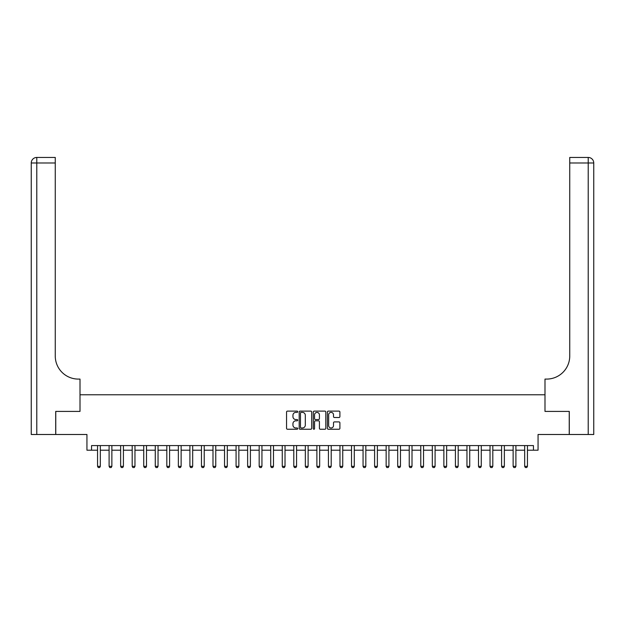 <?xml version="1.0" encoding="UTF-8"?>
<svg xmlns="http://www.w3.org/2000/svg" width="625" height="625" viewBox="0 0 625 625"><rect width="100%" height="100%" fill="white"/><g stroke="black" fill="none" stroke-linecap="round" stroke-linejoin="round"><path stroke-width="0.94" d="M297.727 411.75A0.633 0.633 0 0 0 297.094 411.117L287.461 411.117A0.906 0.906 0 0 0 286.555 412.023L286.555 428.336A0.906 0.906 0 0 0 287.461 429.242L297.094 429.242A0.633 0.633 0 0 0 297.727 428.609A0.633 0.633 0 0 0 297.094 427.977L295.844 427.977A2.898 2.898 0 0 1 292.945 425.078L292.945 423.711A2.898 2.898 0 0 1 295.844 420.812L297.094 420.812A0.633 0.633 0 0 0 297.727 420.18A0.633 0.633 0 0 0 297.094 419.547L295.844 419.547A2.898 2.898 0 0 1 292.945 416.641L292.945 415.281A2.898 2.898 0 0 1 295.844 412.383L297.094 412.383A0.633 0.633 0 0 0 297.727 411.75M338.992 417.508A0.906 0.906 0 0 0 339.898 416.602L339.898 412.023A0.906 0.906 0 0 0 338.992 411.117L328.297 411.117A0.906 0.906 0 0 0 327.391 412.023L327.391 428.336A0.906 0.906 0 0 0 328.297 429.242L338.992 429.242A0.906 0.906 0 0 0 339.898 428.336L339.898 422.805A0.906 0.906 0 0 0 338.992 421.898L334.414 421.898A0.906 0.906 0 0 0 333.508 422.805L333.508 425.547A2.422 2.422 0 0 1 331.086 427.977A2.422 2.422 0 0 1 328.656 425.547L328.656 414.805A2.422 2.422 0 0 1 331.086 412.383A2.422 2.422 0 0 1 333.508 414.805L333.508 416.602A0.906 0.906 0 0 0 334.414 417.508L338.992 417.508M91.555 450.195L91.555 445.578L533.445 445.578L533.445 450.195L538.062 450.195L538.062 434.492L569.234 434.492L569.234 411.406L544.992 411.406L544.992 394.781L80.008 394.781L80.008 411.406L80.008 379.086L78.352 379.086A23.086 23.086 0 0 1 55.258 356L55.258 162.984L36.789 162.984L36.789 434.492L55.719 434.492L55.719 411.406L80.008 411.406L55.766 411.406L55.766 434.492L86.938 434.492L86.938 450.195L97.555 450.195M311.703 412.023A0.906 0.906 0 0 0 310.797 411.117L300.102 411.117A0.906 0.906 0 0 0 299.195 412.023L299.195 428.336A0.906 0.906 0 0 0 300.102 429.242L310.797 429.242A0.906 0.906 0 0 0 311.703 428.336L311.703 412.023M314.203 411.117L324.898 411.117A0.906 0.906 0 0 1 325.805 412.023L325.805 428.336A0.906 0.906 0 0 1 324.898 429.242L320.32 429.242A0.906 0.906 0 0 1 319.414 428.336L319.414 421.719A0.906 0.906 0 0 0 318.508 420.812L315.469 420.812A0.906 0.906 0 0 0 314.562 421.719L314.562 428.609A0.633 0.633 0 0 1 313.93 429.242A0.633 0.633 0 0 1 313.297 428.609L313.297 412.023A0.906 0.906 0 0 1 314.203 411.117M100.328 450.195L109.102 450.195M111.867 450.195L120.641 450.195M123.414 450.195L132.188 450.195M134.961 450.195L143.734 450.195M146.5 450.195L155.273 450.195M158.047 450.195L166.82 450.195M169.586 450.195L178.359 450.195M181.133 450.195L189.906 450.195M192.68 450.195L201.453 450.195M204.219 450.195L212.992 450.195M215.766 450.195L224.539 450.195M227.305 450.195L236.078 450.195M238.852 450.195L247.625 450.195M250.398 450.195L259.172 450.195M261.938 450.195L270.711 450.195M273.484 450.195L282.258 450.195M285.023 450.195L293.797 450.195M296.57 450.195L305.344 450.195M308.117 450.195L316.883 450.195M319.656 450.195L328.43 450.195M331.203 450.195L339.977 450.195M342.742 450.195L351.516 450.195M354.289 450.195L363.062 450.195M365.828 450.195L374.602 450.195M377.375 450.195L386.148 450.195M388.922 450.195L397.695 450.195M400.461 450.195L409.234 450.195M412.008 450.195L420.781 450.195M423.547 450.195L432.32 450.195M435.094 450.195L443.867 450.195M446.641 450.195L455.414 450.195M458.18 450.195L466.953 450.195M469.727 450.195L478.5 450.195M481.266 450.195L490.039 450.195M492.812 450.195L501.586 450.195M504.359 450.195L513.133 450.195M515.898 450.195L524.672 450.195M527.445 450.195L533.445 450.195M301.102 412.383A0.633 0.633 0 0 0 300.469 413.016L300.469 427.344A0.633 0.633 0 0 0 301.102 427.977L302.414 427.977A2.898 2.898 0 0 0 305.312 425.078L305.312 415.281A2.898 2.898 0 0 0 302.414 412.383L301.102 412.383M319.414 414.852A2.422 2.422 0 0 0 316.984 412.43A2.422 2.422 0 0 0 314.562 414.852L314.562 418.641A0.906 0.906 0 0 0 315.469 419.547L318.508 419.547A0.906 0.906 0 0 0 319.414 418.641L319.414 414.852M100.43 445.578L100.367 445.758A0.922 0.922 90.3 0 0 100.328 446.039L100.328 466.352L99.633 467.555L98.25 467.555L97.555 466.352L97.555 446.039A0.922 0.922 90.3 0 0 97.516 445.758L97.453 445.578M97.555 466.352L100.328 466.352M111.969 445.578L111.914 445.758A0.922 0.922 0 0 0 111.867 446.039L111.867 466.352L111.18 467.555L109.797 467.555L109.102 466.352L109.102 446.039A0.922 0.922 0 0 0 109.055 445.758L109 445.578M109.102 466.352L111.867 466.352M123.516 445.578L123.461 445.758A0.922 0.922 0 0 0 123.414 446.039L123.414 466.352L122.719 467.555L121.336 467.555L120.641 466.352L120.641 446.039A0.922 0.922 0 0 0 120.602 445.758L120.539 445.578M120.641 466.352L123.414 466.352M135.062 445.578L135 445.758A0.922 0.922 0 0 0 134.961 446.039L134.961 466.352L134.266 467.555L132.883 467.555L132.188 466.352L132.188 446.039A0.922 0.922 0 0 0 132.141 445.758L132.086 445.578M132.188 466.352L134.961 466.352M146.602 445.578L146.547 445.758A0.922 0.922 0 0 0 146.5 446.039L146.5 466.352L145.812 467.555L144.422 467.555L143.734 466.352L143.734 446.039A0.922 0.922 0 0 0 143.688 445.758L143.633 445.578M143.734 466.352L146.5 466.352M36.789 434.492L31.25 434.492L31.25 162.984A5.539 5.539 0 0 1 36.789 157.445L55.258 157.445L55.258 162.984M78.352 379.086A23.086 23.086 0 0 1 55.258 356M31.25 162.984A5.539 5.539 0 0 1 36.789 157.445L36.789 162.984L31.25 162.984M569.281 411.406L544.992 411.406L544.992 379.086L546.648 379.086A23.086 23.086 0 0 0 569.742 356L569.742 157.445L588.211 157.445A5.539 5.539 0 0 1 593.75 162.984L593.75 434.492L569.281 434.492L569.281 411.406M546.648 379.086A23.086 23.086 0 0 0 569.742 356M588.211 434.492L588.211 162.984L593.75 162.984A5.539 5.539 0 0 0 588.211 157.445L588.211 162.984L569.742 162.984M158.148 445.578L158.086 445.758A0.922 0.922 0 0 0 158.047 446.039L158.047 466.352L157.352 467.555L155.969 467.555L155.273 466.352L155.273 446.039A0.922 0.922 0 0 0 155.234 445.758L155.172 445.578M155.273 466.352L158.047 466.352M169.688 445.578L169.633 445.758A0.922 0.922 0 0 0 169.586 446.039L169.586 466.352L168.898 467.555L167.508 467.555L166.82 466.352L166.82 446.039A0.922 0.922 0 0 0 166.773 445.758L166.719 445.578M166.82 466.352L169.586 466.352M181.234 445.578L181.18 445.758A0.922 0.922 0 0 0 181.133 446.039L181.133 466.352L180.438 467.555L179.055 467.555L178.359 466.352L178.359 446.039A0.922 0.922 0 0 0 178.32 445.758L178.258 445.578M178.359 466.352L181.133 466.352M192.781 445.578L192.719 445.758A0.922 0.922 0 0 0 192.68 446.039L192.68 466.352L191.984 467.555L190.602 467.555L189.906 466.352L189.906 446.039A0.922 0.922 0 0 0 189.859 445.758L189.805 445.578M189.906 466.352L192.68 466.352M204.32 445.578L204.266 445.758A0.922 0.922 0 0 0 204.219 446.039L204.219 466.352L203.531 467.555L202.141 467.555L201.453 466.352L201.453 446.039A0.922 0.922 0 0 0 201.406 445.758L201.352 445.578M201.453 466.352L204.219 466.352M215.867 445.578L215.805 445.758A0.922 0.922 0 0 0 215.766 446.039L215.766 466.352L215.07 467.555L213.688 467.555L212.992 466.352L212.992 446.039A0.922 0.922 0 0 0 212.953 445.758L212.891 445.578M212.992 466.352L215.766 466.352M227.406 445.578L227.352 445.758A0.922 0.922 0 0 0 227.305 446.039L227.305 466.352L226.617 467.555L225.227 467.555L224.539 466.352L224.539 446.039A0.922 0.922 0 0 0 224.492 445.758L224.437 445.578M224.539 466.352L227.305 466.352M238.953 445.578L238.898 445.758A0.922 0.922 0 0 0 238.852 446.039L238.852 466.352L238.156 467.555L236.773 467.555L236.078 466.352L236.078 446.039A0.922 0.922 0 0 0 236.039 445.758L235.977 445.578M236.078 466.352L238.852 466.352M250.5 445.578L250.438 445.758A0.922 0.922 0 0 0 250.398 446.039L250.398 466.352L249.703 467.555L248.32 467.555L247.625 466.352L247.625 446.039A0.922 0.922 0 0 0 247.578 445.758L247.523 445.578M247.625 466.352L250.398 466.352M262.039 445.578L261.984 445.758A0.922 0.922 0 0 0 261.938 446.039L261.938 466.352L261.25 467.555L259.859 467.555L259.172 466.352L259.172 446.039A0.922 0.922 0 0 0 259.125 445.758L259.07 445.578M259.172 466.352L261.938 466.352M273.586 445.578L273.523 445.758A0.922 0.922 0 0 0 273.484 446.039L273.484 466.352L272.789 467.555L271.406 467.555L270.711 466.352L270.711 446.039A0.922 0.922 0 0 0 270.672 445.758L270.609 445.578M270.711 466.352L273.484 466.352M285.125 445.578L285.07 445.758A0.922 0.922 0 0 0 285.023 446.039L285.023 466.352L284.336 467.555L282.945 467.555L282.258 466.352L282.258 446.039A0.922 0.922 0 0 0 282.211 445.758L282.156 445.578M282.258 466.352L285.023 466.352M296.672 445.578L296.609 445.758A0.922 0.922 0 0 0 296.57 446.039L296.57 466.352L295.875 467.555L294.492 467.555L293.797 466.352L293.797 446.039A0.922 0.922 0 0 0 293.758 445.758L293.695 445.578M293.797 466.352L296.57 466.352M308.211 445.578L308.156 445.758A0.922 0.922 0 0 0 308.117 446.039L308.117 466.352L307.422 467.555L306.039 467.555L305.344 466.352L305.344 446.039A0.922 0.922 0 0 0 305.297 445.758L305.242 445.578M305.344 466.352L308.117 466.352M319.758 445.578L319.703 445.758A0.922 0.922 0 0 0 319.656 446.039L319.656 466.352L318.961 467.555L317.578 467.555L316.883 466.352L316.883 446.039A0.922 0.922 0 0 0 316.844 445.758L316.789 445.578M316.883 466.352L319.656 466.352M331.305 445.578L331.242 445.758A0.922 0.922 0 0 0 331.203 446.039L331.203 466.352L330.508 467.555L329.125 467.555L328.43 466.352L328.43 446.039A0.922 0.922 0 0 0 328.391 445.758L328.328 445.578M328.43 466.352L331.203 466.352M342.844 445.578L342.789 445.758A0.922 0.922 0 0 0 342.742 446.039L342.742 466.352L342.055 467.555L340.664 467.555L339.977 466.352L339.977 446.039A0.922 0.922 0 0 0 339.93 445.758L339.875 445.578M339.977 466.352L342.742 466.352M354.391 445.578L354.328 445.758A0.922 0.922 0 0 0 354.289 446.039L354.289 466.352L353.594 467.555L352.211 467.555L351.516 466.352L351.516 446.039A0.922 0.922 0 0 0 351.477 445.758L351.414 445.578M351.516 466.352L354.289 466.352M365.93 445.578L365.875 445.758A0.922 0.922 0 0 0 365.828 446.039L365.828 466.352L365.141 467.555L363.75 467.555L363.062 466.352L363.062 446.039A0.922 0.922 0 0 0 363.016 445.758L362.961 445.578M363.062 466.352L365.828 466.352M377.477 445.578L377.422 445.758A0.922 0.922 0 0 0 377.375 446.039L377.375 466.352L376.68 467.555L375.297 467.555L374.602 466.352L374.602 446.039A0.922 0.922 0 0 0 374.562 445.758L374.5 445.578M374.602 466.352L377.375 466.352M389.023 445.578L388.961 445.758A0.922 0.922 0 0 0 388.922 446.039L388.922 466.352L388.227 467.555L386.844 467.555L386.148 466.352L386.148 446.039A0.922 0.922 0 0 0 386.102 445.758L386.047 445.578M386.148 466.352L388.922 466.352M400.562 445.578L400.508 445.758A0.922 0.922 0 0 0 400.461 446.039L400.461 466.352L399.773 467.555L398.383 467.555L397.695 466.352L397.695 446.039A0.922 0.922 0 0 0 397.648 445.758L397.594 445.578M397.695 466.352L400.461 466.352M412.109 445.578L412.047 445.758A0.922 0.922 0 0 0 412.008 446.039L412.008 466.352L411.312 467.555L409.93 467.555L409.234 466.352L409.234 446.039A0.922 0.922 0 0 0 409.195 445.758L409.133 445.578M409.234 466.352L412.008 466.352M423.648 445.578L423.594 445.758A0.922 0.922 0 0 0 423.547 446.039L423.547 466.352L422.859 467.555L421.469 467.555L420.781 466.352L420.781 446.039A0.922 0.922 0 0 0 420.734 445.758L420.68 445.578M420.781 466.352L423.547 466.352M435.195 445.578L435.141 445.758A0.922 0.922 0 0 0 435.094 446.039L435.094 466.352L434.398 467.555L433.016 467.555L432.32 466.352L432.32 446.039A0.922 0.922 0 0 0 432.281 445.758L432.219 445.578M432.32 466.352L435.094 466.352M446.742 445.578L446.68 445.758A0.922 0.922 0 0 0 446.641 446.039L446.641 466.352L445.945 467.555L444.562 467.555L443.867 466.352L443.867 446.039A0.922 0.922 0 0 0 443.82 445.758L443.766 445.578M443.867 466.352L446.641 466.352M458.281 445.578L458.227 445.758A0.922 0.922 0 0 0 458.18 446.039L458.18 466.352L457.492 467.555L456.102 467.555L455.414 466.352L455.414 446.039A0.922 0.922 0 0 0 455.367 445.758L455.312 445.578M455.414 466.352L458.18 466.352M469.828 445.578L469.766 445.758A0.922 0.922 0 0 0 469.727 446.039L469.727 466.352L469.031 467.555L467.648 467.555L466.953 466.352L466.953 446.039A0.922 0.922 0 0 0 466.914 445.758L466.852 445.578M466.953 466.352L469.727 466.352M481.367 445.578L481.313 445.758A0.922 0.922 0 0 0 481.266 446.039L481.266 466.352L480.578 467.555L479.188 467.555L478.5 466.352L478.5 446.039A0.922 0.922 0 0 0 478.453 445.758L478.398 445.578M478.5 466.352L481.266 466.352M492.914 445.578L492.859 445.758A0.922 0.922 0 0 0 492.812 446.039L492.812 466.352L492.117 467.555L490.734 467.555L490.039 466.352L490.039 446.039A0.922 0.922 0 0 0 490 445.758L489.938 445.578M490.039 466.352L492.812 466.352M504.461 445.578L504.398 445.758A0.922 0.922 0 0 0 504.359 446.039L504.359 466.352L503.664 467.555L502.281 467.555L501.586 466.352L501.586 446.039A0.922 0.922 0 0 0 501.539 445.758L501.484 445.578M501.586 466.352L504.359 466.352M516 445.578L515.945 445.758A0.922 0.922 0 0 0 515.898 446.039L515.898 466.352L515.203 467.555L513.82 467.555L513.133 466.352L513.133 446.039A0.922 0.922 0 0 0 513.086 445.758L513.031 445.578M513.133 466.352L515.898 466.352M527.547 445.578L527.484 445.758A0.922 0.922 0 0 0 527.445 446.039L527.445 466.352L526.75 467.555L525.367 467.555L524.672 466.352L524.672 446.039A0.922 0.922 0 0 0 524.633 445.758L524.57 445.578M524.672 466.352L527.445 466.352"/></g></svg>
